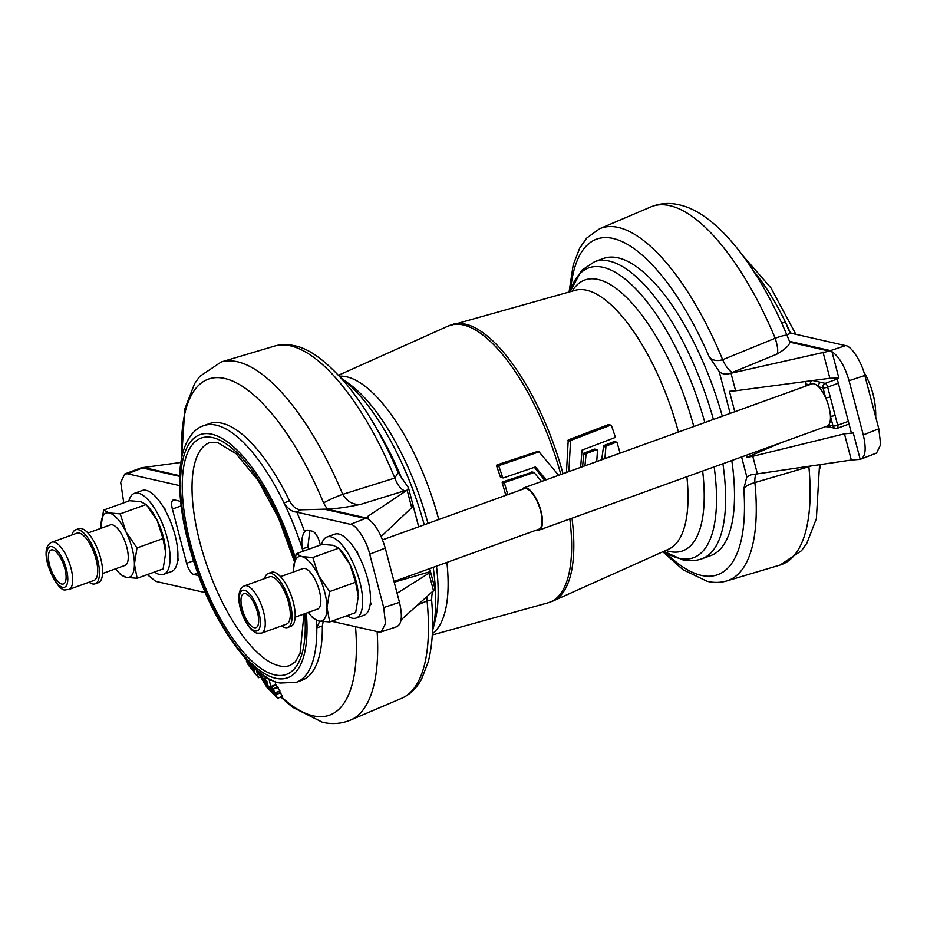 <?xml version="1.0" encoding="UTF-8"?>
<svg xmlns="http://www.w3.org/2000/svg" width="927" height="927" viewBox="0 0 927 927"><rect width="100%" height="100%" fill="white"/><g stroke="black" fill="none" stroke-linecap="round" stroke-linejoin="round"><path stroke-width="1.39" d="M102.573 573.512L125.029 565.412A21.541 8.076 -109.8 0 0 126.118 544.809A21.541 8.076 -109.8 0 0 112.376 524.809A21.541 8.076 -109.8 0 0 110.394 524.891L87.949 533.002M71.993 534.937A28.714 10.776 70.2 0 1 75.678 529.792A28.714 10.776 70.2 0 1 77.787 529.595A28.714 10.776 70.2 0 1 96.454 555.748A28.714 10.776 70.2 0 1 95.18 583.813A28.714 10.776 70.2 0 1 93.071 584.022A28.714 10.776 70.2 0 1 89.05 582.214M75.678 529.792L78.807 528.668A28.714 10.776 70.2 0 1 80.916 528.46A28.714 10.776 70.2 0 1 99.583 554.613A28.714 10.776 70.2 0 1 98.308 582.689L95.18 583.813M78.737 532.99A25.133 9.432 70.2 0 1 95.075 555.876A25.133 9.432 70.2 0 1 93.963 580.441L68.922 589.479A25.133 9.432 70.2 0 0 70.035 564.914A25.133 9.432 70.2 0 0 53.696 542.028A25.133 9.432 70.2 0 0 51.854 542.214L76.895 533.176A25.133 9.432 70.2 0 1 78.737 532.99M154.508 572.017A43.082 16.165 -109.8 0 0 159.687 574.531A43.082 16.165 -109.8 0 0 163.639 574.369A43.082 16.165 -109.8 0 0 165.829 533.164A43.082 16.165 -109.8 0 0 138.343 493.176A43.082 16.165 -109.8 0 0 134.38 493.338A43.082 16.165 -109.8 0 0 128.876 500.986M163.836 507.903L164.728 508.112L165.4 510.673A43.082 16.165 -109.8 0 0 163.836 507.903A43.082 16.165 -109.8 0 0 146.165 490.348A43.082 16.165 -109.8 0 0 142.213 490.51L134.38 493.338M203.685 425.678L209.224 423.685A136.408 51.182 -109.8 0 1 221.738 423.175A136.408 51.182 -109.8 0 1 289.479 500.823L284.01 502.967C287.787 508.622 291.762 511.634 295.956 512.017L296.86 512.179A148.32 55.643 70.2 0 1 304.647 531.727C301.959 535.482 301.182 541.217 302.341 548.946A136.408 51.182 -109.8 0 0 284.01 502.967A136.408 51.182 -109.8 0 0 216.2 425.169A136.408 51.182 -109.8 0 0 203.685 425.678C196.524 427.88 187.555 435.493 182.677 453.407C180.394 462.26 179.351 472.538 179.548 484.242C180.197 511.171 186.165 540.545 197.451 572.365C217.59 631.588 257.127 680.627 280.429 683.025L296.316 682.295L301.854 680.302A136.408 51.182 -109.8 0 0 322.318 625.992L316.779 627.857A136.408 51.182 -109.8 0 0 316.513 620.372M323.164 621.669L322.318 625.992M327.254 509.12L323.604 502.874A17.949 2.155 157.4 0 1 342.735 494.346C347.15 501.681 353.152 505.018 360.719 504.346C348.193 507.034 337.046 508.633 327.254 509.12L366.768 518.066L367.857 516.339L407.127 490.174L404.832 490.707A17.949 7.509 -107.2 0 1 394.832 478.054A187.266 70.255 -109.8 0 0 290.371 345.817A187.266 70.255 -109.8 0 0 274.601 346.061L221.24 361.97A190.417 71.437 70.2 0 1 237.277 361.739A190.417 71.437 70.2 0 1 342.735 494.346L394.832 478.054L398.135 472.596L408.459 487.718L418.703 526.779M258.366 671.252L266.617 684.983L275.586 694.23L277.497 698.193L266.698 687.011L256.223 669.584L258.436 677.649L248.343 665.018L246.397 660.997L254.682 671.461L253.303 666.803M247.857 660.812L248.285 662.851L245.052 658.251M261.46 673.651L266.211 678.518L265.968 676.837L269.27 680.036L270.777 686.478L273.245 689.167L274.89 692.77L266.675 684.346L259.178 671.913M264.659 678.796L266.895 681.218L267.358 683.234L264.508 678.645M280.533 576.652L302.967 568.552A21.541 8.076 70.2 0 1 304.948 568.471A21.541 8.076 70.2 0 1 318.691 588.471A21.541 8.076 70.2 0 1 317.602 609.074L295.157 617.173M244.438 585.864L269.479 576.826A25.133 9.432 70.2 0 1 272.26 576.861A25.133 9.432 70.2 0 1 287.984 600.592A25.133 9.432 70.2 0 1 286.547 624.103L261.507 633.141A25.133 9.432 70.2 0 0 262.944 609.63A25.133 9.432 70.2 0 0 247.231 585.899A25.133 9.432 70.2 0 0 244.438 585.864C231.321 591.519 243.604 628.483 256.814 633.153L261.507 633.141M264.577 578.599A28.714 10.776 70.2 0 1 268.262 573.454A28.714 10.776 70.2 0 1 271.449 573.489A28.714 10.776 70.2 0 1 289.409 600.615A28.714 10.776 70.2 0 1 287.764 627.475A28.714 10.776 70.2 0 1 284.577 627.44A28.714 10.776 70.2 0 1 281.634 625.876M268.262 573.454L271.391 572.318A28.714 10.776 70.2 0 1 274.577 572.365A28.714 10.776 70.2 0 1 292.538 599.479A28.714 10.776 70.2 0 1 290.893 626.351L287.764 627.475M347.092 615.667A43.082 16.165 -109.8 0 0 352.272 618.193A43.082 16.165 -109.8 0 0 356.223 618.031L364.044 615.204A43.082 16.165 -109.8 0 0 370.209 604.114A43.082 16.165 -109.8 0 0 370.429 601.75A43.082 16.165 -109.8 0 0 357.984 554.323A43.082 16.165 -109.8 0 0 356.42 551.565A43.082 16.165 -109.8 0 0 338.749 534.01A43.082 16.165 -109.8 0 0 334.798 534.172L326.964 537A43.082 16.165 -109.8 0 0 321.46 544.636M356.223 618.031A43.082 16.165 -109.8 0 0 358.413 576.826A43.082 16.165 -109.8 0 0 330.927 536.837A43.082 16.165 -109.8 0 0 326.964 537M522.005 489.491A22.433 8.413 70.2 0 1 523.917 487.845A22.433 8.413 70.2 0 1 525.98 487.764A22.433 8.413 70.2 0 1 540.29 508.587A22.433 8.413 70.2 0 1 539.155 530.059A22.433 8.413 70.2 0 1 537.092 530.14A22.433 8.413 70.2 0 1 536.629 530.012M523.917 487.845L811.867 383.905A22.433 8.413 70.2 0 1 813.929 383.824A22.433 8.413 70.2 0 1 818.611 386.872A22.433 8.413 70.2 0 1 825.586 397.706A22.433 8.413 70.2 0 1 830.43 416.177A22.433 8.413 70.2 0 1 828.622 425.018A22.433 8.413 70.2 0 1 827.104 426.107L539.155 530.059M382.55 539.827L524.218 488.691A21.541 8.076 70.2 0 1 526.2 488.61A21.541 8.076 70.2 0 1 539.943 508.61A21.541 8.076 70.2 0 1 538.842 529.213L394.01 581.496M787.093 335.562A17.949 2.155 157.4 0 0 787.081 335.481A17.949 2.155 157.4 0 0 775.181 338.251A190.417 71.437 -109.8 0 0 669.723 205.632A190.417 71.437 -109.8 0 0 650.835 206.906L599.618 228.737A187.266 70.255 70.2 0 1 722.654 359.722L775.181 338.251C777.741 346.235 778.344 351.507 777 354.079L729.607 373.569L829.283 351.113L789.839 342.167L787.081 335.481C758.228 266.501 716.583 212.723 678.958 204.763C669.329 202.492 659.954 203.21 650.835 206.906M756.49 473.929A17.949 6.338 73.8 0 0 754.879 482.573A187.266 70.255 70.2 0 1 726.756 580.939L780.117 565.03A190.417 71.437 -109.8 0 0 808.877 466.71L754.879 482.573C748.889 484.334 745.192 486.397 743.79 488.761L746.838 476.942L741.6 456.976M604.902 458.61L605.957 446.119L616.304 442.167L617.034 442.573A148.019 55.539 70.2 0 1 620.082 453.129M601.669 459.78L603.662 445.597L614.01 441.646L614.74 442.052M713.408 419.444A157.949 59.258 -109.8 0 0 609.155 261.055A157.949 59.258 -109.8 0 0 594.659 261.646L603.547 258.448A157.949 59.258 70.2 0 1 618.042 257.845A157.949 59.258 70.2 0 1 722.295 416.235M198.621 575.563A17.949 6.732 70.2 0 1 198.343 575.516L193.836 574.485A10.765 4.044 70.2 0 1 186.617 563.292L172.387 509.05A10.765 4.044 70.2 0 1 173.279 499.954A10.765 4.044 70.2 0 1 174.276 499.908L178.772 500.928A17.949 6.732 70.2 0 1 180.649 501.785M179.618 476.362L142.48 467.938L127.555 473.801L179.583 485.586M127.555 473.801L124.821 473.94L120.707 482.364L123.766 502.828M147.312 574.613L155.782 581.391L205.458 592.654M177.845 558.1L178.517 560.65L177.625 560.453A43.082 16.165 -109.8 0 0 177.845 558.1A43.082 16.165 -109.8 0 0 165.4 510.673M163.639 574.369L171.46 571.553A43.082 16.165 -109.8 0 0 177.625 560.453M544.705 480.337L534.381 467.324M546.177 479.815L535.458 466.953L503.431 477.892L500.348 476.953A142.874 53.604 -109.8 0 0 496.524 465.76L496.884 464.937L537.393 451.542M502.167 482.747L504.462 483.268A148.262 55.632 -109.8 0 1 507.648 494.323L505.366 493.801A142.874 53.604 -109.8 0 0 502.167 482.747L502.561 481.936L532.365 472.179M566.467 472.492L568.228 439.966L608.321 424.647L611.426 425.586A148.019 55.539 70.2 0 1 615.215 436.779L614.879 437.602L582.029 450.151L580.626 467.37M582.573 466.675L583.836 453.164L594.439 449.12L595.204 449.78M731.797 460.51A157.949 59.258 70.2 0 1 710.8 555.574L701.913 558.784A157.949 59.258 -109.8 0 0 722.909 463.72M503.431 477.892L502.643 477.475A148.262 55.632 -109.8 0 0 498.865 466.293L499.224 465.47L539.05 451.866L558.645 475.308M568.865 471.623L570.568 440.499L610.661 425.18L611.426 425.586M536.721 451.345L539.734 452.075M614.01 441.646L617.034 442.573M584.96 465.806L586.131 453.685L596.733 449.63L597.498 450.29L596.733 461.565M594.439 449.12L597.498 450.29M504.462 483.268L504.856 482.457L534.01 472.492L541.577 481.472M531.716 471.982L534.659 472.689M730.163 413.396L719.167 371.46L709.132 356.675C712.133 360.406 716.641 361.414 722.654 359.722A17.949 5.933 67.6 0 0 732.654 372.376M433.245 590.951L431.901 595.064L431.6 599.92L427.069 600.916L417.671 604.972M781.739 323.187L785.378 321.993A136.408 51.182 70.2 0 1 790.325 332.723M808.877 466.71A17.949 9.409 -5.4 0 0 810.905 465.957M789.503 341.333L830.43 350.615L845.575 345.609L791.194 333.245L788.842 330.383L785.378 321.993A136.408 51.182 70.2 0 0 753.558 271.066M845.575 345.609C851.253 345.759 861.843 362.19 864.821 375.493L849.051 380.696C844.798 366.258 839.086 356.582 831.936 351.657L838.865 378.054L829.862 378.262L822.991 352.051M878.808 428.819L880.65 444.636L876.536 453.06L860.198 459.375L851.322 460.035L844.439 433.836L853.269 432.979L860.198 459.375C865.505 457.278 866.536 449.12 863.28 434.914L878.808 428.819L864.821 375.493M851.322 460.035L751.287 474.751L746.838 476.942M789.758 341.993L789.827 342.144C789.456 345.319 785.169 349.294 777 354.079M863.28 434.914L849.051 380.696M836.907 377.834L851.253 432.515L853.269 432.979M731.009 373.268L735.598 390.777L829.862 378.262M735.598 390.777L729.422 391.321L734.775 411.739M746.2 455.308L746.756 457.405L780.708 442.863M746.756 457.405L752.782 456.293L757.382 473.801M844.439 433.836L752.782 456.293M719.167 371.46C721.612 373.917 725.099 374.624 729.607 373.569M829.202 351.078A17.949 16.176 102.8 0 1 830.43 350.615L831.936 351.657M831.067 351.298L829.283 351.113M812.342 380.591A3.592 3.233 102.8 0 0 810.256 384.485M812.585 380.487L820.847 382.353A3.592 3.233 102.8 0 0 818.611 386.872L823.014 387.868A3.592 0.776 -14.7 0 0 827.66 387.092L837.66 425.226L848.332 421.368M835.076 415.389A3.592 0.776 -14.7 0 1 830.43 416.177L833.014 426.014L828.622 425.018A3.592 3.233 102.8 0 0 830.951 427.382L835.354 428.378A3.592 3.592 0 0 0 837.359 428.262L849.039 424.045M820.847 382.353L825.25 383.349A3.592 3.233 -77.2 0 0 823.014 387.868L825.586 397.706A3.592 0.776 -14.7 0 0 830.233 396.918M358.274 597.637A34.102 12.793 -109.8 0 0 358.274 597.347A34.102 12.793 -109.8 0 0 358.285 596.443A34.102 12.793 -109.8 0 0 349.838 564.242L338.795 548.158L333.141 545.308L322.167 544.381L296.176 553.767L293.604 568.575M329.711 621.947L326.988 607.741A34.102 12.793 70.2 0 1 318.737 621.02A34.102 12.793 70.2 0 1 310.105 614.728L313.071 618.17L318.737 621.02L329.711 621.947L355.69 612.562L358.285 596.443L355.562 582.249L349.838 564.242A34.102 12.793 70.2 0 0 341.762 551.6L338.795 548.158L312.805 557.533L318.54 575.54A34.102 12.793 70.2 0 1 326.988 607.741L329.572 591.623L318.54 575.54A34.102 12.793 70.2 0 0 301.831 556.606L312.805 557.533M358.274 597.347L358.285 596.443M310.105 614.728A34.102 12.793 70.2 0 1 308.262 612.446M293.639 571.924A34.102 12.793 70.2 0 1 293.581 569.885A34.102 12.793 70.2 0 1 293.592 568.981A34.102 12.793 70.2 0 1 301.831 556.606L296.176 553.767M329.572 591.623L355.562 582.249M279.386 691.229L282.561 696.351L277.497 698.193M258.517 677.707L260.649 676.942L258.436 677.649M249.05 662.596L248.251 662.886L249.039 662.573M252.283 665.829L253.21 669.132L250.267 665.366L249.433 662.689M253.28 669.19L253.94 668.958L253.21 669.132M275.087 681.391L275.771 684.682L279.954 690.928L274.89 692.77M279.884 690.963L274.96 692.736M282.492 696.386L277.567 698.17M319.699 621.217L316.779 627.857A136.408 51.182 -109.8 0 1 296.316 682.295M304.647 531.727A17.949 6.732 70.2 0 1 306.269 530.279A17.949 6.732 70.2 0 1 307.915 530.209L312.422 531.229A10.765 4.044 70.2 0 1 319.63 542.434L320.325 545.053M309.792 530.638L307.88 546.953L302.341 548.946A136.408 51.182 -109.8 0 1 303.083 551.275M366.686 517.88L367.44 518.657L365.389 518.471L324.311 509.166L326.756 509.132M331.634 621.252L378.691 631.924L381.229 631.855L385.528 623.581L383.708 607.544L399.479 602.341L385.25 548.112C380.985 533.674 375.284 523.998 368.135 519.085L367.44 518.657M385.25 548.112L369.722 554.207C366.744 540.904 356.153 524.473 350.476 524.334L365.389 518.471A17.949 16.176 102.8 0 1 366.628 518.054M399.479 602.341C402.735 616.548 401.704 624.694 396.397 626.791M433.848 589.92C435.284 588.344 435.342 588.448 434.021 590.209L401.101 619.896M407.671 489.78L408.459 487.718M418.656 526.791L413.083 505.516L411.715 507.695L407.127 490.174M433.5 590.719L428.9 573.21L430.418 571.6L429.641 568.633M289.479 500.823C292.665 506.779 296.686 509.78 301.542 509.804L324.311 509.166M426.883 596.687A17.949 7.103 -113.6 0 0 427.069 600.916A187.266 70.255 -109.8 0 1 401.739 698.263C410.221 694.45 416.872 687.973 421.692 678.807L428.147 662.11C432.619 645.065 433.766 624.334 431.6 599.92M428.9 573.21L397.092 593.234M381.159 536.501L411.715 507.695M356.42 551.565L357.312 551.762L357.984 554.323M430.418 571.6L394.195 582.202M370.429 601.75L371.101 604.311L370.209 604.114M369.722 554.207L383.708 607.544M296.86 512.179L350.476 524.334M308.621 549.271A136.408 51.182 -109.8 0 0 307.88 546.953M143.72 467.521A17.949 16.176 -77.2 0 0 142.48 467.938L141.912 467.532L143.639 467.486L179.641 475.667M180.846 462.446L143.639 467.486M141.912 467.532L124.821 473.94M165.701 553.894A34.102 12.793 -109.8 0 0 165.701 553.686A34.102 12.793 -109.8 0 0 165.713 552.782A34.102 12.793 -109.8 0 0 157.266 520.58A34.102 12.793 -109.8 0 0 149.189 507.938L146.223 504.497L120.232 513.871L109.259 512.944A34.102 12.793 70.2 0 1 125.968 531.878A34.102 12.793 70.2 0 1 134.415 564.079A34.102 12.793 70.2 0 1 126.165 577.359A34.102 12.793 70.2 0 1 117.532 571.078A34.102 12.793 70.2 0 1 115.69 568.784M109.259 512.944A34.102 12.793 -109.8 0 0 101.02 525.319A34.102 12.793 -109.8 0 0 101.008 526.223L103.604 510.105L109.259 512.944M101.066 528.263A34.102 12.793 70.2 0 1 101.008 526.223M120.232 513.871L125.968 531.878L136.999 547.961L134.415 564.079L137.138 578.286L126.165 577.359L120.498 574.508L117.532 571.078M103.604 510.105L129.595 500.719L140.556 501.646L146.223 504.497L157.266 520.58L162.99 538.587L136.999 547.961M162.99 538.587L165.713 552.782L163.117 568.9L137.138 578.286M165.713 552.782L165.701 553.697M678.425 432.075A137.648 51.645 -109.8 0 0 586.536 290.221A137.648 51.645 -109.8 0 0 575.285 290.29L448.17 326.049A147.173 55.214 -109.8 0 1 463.129 324.913A147.173 55.214 -109.8 0 1 560.835 474.52M572.005 518.193A147.173 55.214 -109.8 0 1 553.187 600.951L668.726 549.12A137.648 51.645 -109.8 0 0 686.895 476.721M433.199 567.347A154.102 57.822 -109.8 0 1 432.492 631.044L434.995 621.333A144.009 54.033 -109.8 0 0 436.466 566.165M427.984 523.431A144.009 54.033 -109.8 0 0 349.328 384.01L341.182 378.123M294.369 561.403L278.61 518.181L258.112 480.395L236.107 453.72L217.289 442.341L209.78 442.561A118.459 44.45 -109.8 0 0 203.755 555.876A118.459 44.45 -109.8 0 0 279.351 665.853A118.459 44.45 -109.8 0 0 290.221 665.412L295.412 661.681L300.047 653.547L303.998 613.987M294.589 560.232A125.643 47.138 -109.8 0 0 212.607 437.602A125.643 47.138 -109.8 0 0 190.661 544.219A125.643 47.138 -109.8 0 0 274.867 674.902A125.643 47.138 -109.8 0 0 304.763 613.709M51.53 546.559A21.541 8.076 70.2 0 1 66.118 568.135A21.541 8.076 70.2 0 1 62.99 587.382A21.541 8.076 70.2 0 1 48.413 565.818A21.541 8.076 70.2 0 1 51.53 546.559M281.391 696.872A178.633 67.022 -109.8 0 0 313.187 715.841A178.633 67.022 -109.8 0 0 355.516 626.664M295.192 557.475A129.235 48.482 -109.8 0 0 211.727 434.207A129.235 48.482 -109.8 0 0 189.143 543.871A129.235 48.482 -109.8 0 0 275.759 678.286A129.235 48.482 -109.8 0 0 306.327 613.141M377.138 631.565A190.417 71.437 70.2 0 1 350.522 720.094C341.403 723.79 332.028 724.508 322.399 722.237L292.538 707.231L280.811 697.081M254.774 630.858A21.541 8.076 70.2 0 1 240.522 607.672A21.541 8.076 70.2 0 1 244.913 590.406A21.541 8.076 70.2 0 1 259.166 613.593A21.541 8.076 70.2 0 1 254.774 630.858M665.401 552.422A178.308 66.895 -109.8 0 0 701.345 575.389A178.308 66.895 -109.8 0 0 743.79 488.761M603.315 446.443L605.609 446.965M432.364 633.662A137.648 51.645 -109.8 0 0 446.895 562.399M438.749 519.537A137.648 51.645 -109.8 0 0 346.628 376.814A137.648 51.645 -109.8 0 0 339.433 376.2M704.833 422.538A154.102 57.822 -109.8 0 0 602.921 267.289A154.102 57.822 -109.8 0 0 570.035 291.75L581.669 270.325L594.659 261.646M701.913 558.784C695.598 560.974 689.085 561.275 682.365 559.711L663.732 551.356A154.102 57.822 -109.8 0 0 679.271 558.344A154.102 57.822 -109.8 0 0 714.161 466.884M693.813 426.524A144.009 54.033 -109.8 0 0 598.031 279.479A144.009 54.033 -109.8 0 0 572.179 291.148M665.783 550.441A144.009 54.033 -109.8 0 0 669.387 551.472A144.009 54.033 -109.8 0 0 702.643 471.032M563.013 473.732A147.173 55.214 -109.8 0 0 465.308 324.126A147.173 55.214 -109.8 0 0 453.291 324.195M432.295 634.983L548.066 602.805A147.173 55.214 -109.8 0 0 569.827 518.981M401.982 479.016A157.949 59.258 -109.8 0 0 374.751 425.423M424.242 524.775A154.102 57.822 -109.8 0 0 341.194 378.135M496.524 465.76L498.865 466.293M496.884 464.937L499.224 465.47M568.228 439.966L570.568 440.499M567.869 440.545L570.198 441.078M603.662 445.597L605.957 446.119M583.836 453.164L586.131 453.685M583.454 453.732L585.748 454.253M502.561 481.936L504.856 482.457M709.132 356.675A178.308 66.895 -109.8 0 0 570.626 289.873M791.194 333.245L786.745 334.705M809.41 384.786L805.945 384.01L806.444 385.864M806.177 381.403A3.592 3.233 102.8 0 0 805.945 384.01A3.592 0.776 -14.7 0 1 805.609 383.79L806.177 385.956M838.332 383.233L827.66 387.092A3.592 1.344 70.2 0 0 825.25 383.349L837.232 379.027M837.359 428.262A3.592 1.344 70.2 0 0 837.66 425.226A3.592 0.776 -14.7 0 1 833.014 426.014A3.592 3.233 102.8 0 0 835.354 428.378M245.365 593.558A18.076 6.779 70.2 0 1 257.486 612.365A18.076 6.779 70.2 0 1 254.322 627.706A18.076 6.779 70.2 0 1 242.202 608.9A18.076 6.779 70.2 0 1 245.365 593.558M278.239 687.359L273.245 689.167M277.984 687L272.99 688.807M276.061 685.099L271.055 686.907M275.771 684.682L270.777 686.478M271.402 679.792L269.56 680.453M270.788 679.479L269.27 680.036M280.846 692.782L275.852 694.59M280.591 692.423L275.586 694.23M367.857 516.339L368.656 519.387M301.542 509.804L295.956 512.017M404.832 490.707L360.719 504.346M323.604 502.874A178.633 67.022 -109.8 0 0 228.123 379.41A178.633 67.022 -109.8 0 0 181.704 457.614M197.718 573.095L193.836 574.485M186.617 563.292L193.523 560.8M181.124 505.899L172.387 509.05M61.738 584.045A18.076 6.779 70.2 0 1 49.629 565.238A18.076 6.779 70.2 0 1 52.781 549.908A18.076 6.779 70.2 0 1 64.902 568.703A18.076 6.779 70.2 0 1 61.738 584.045M51.854 542.214C35.771 548.993 57.509 593.315 65.655 589.815L68.922 589.479M875.714 417.023A84.832 84.832 0 0 0 863.779 371.912M274.601 346.061C280.904 344.241 287.416 344.114 294.172 345.678C309.363 348.367 327.138 361.623 347.474 385.447C366.397 408.761 383.291 437.811 398.135 472.596M662.828 551.762L683.002 569.746L707.185 581.322C713.941 582.886 720.453 582.759 726.756 580.939M338.529 375.238L448.17 326.049M553.187 600.951L548.066 602.805M500.812 477.393L503.106 477.915M608.622 424.624L610.963 425.157M537.034 451.322L539.375 451.855M614.311 441.623L616.594 442.144M594.74 449.097L597.034 449.618M505.806 494.242L507.683 494.659M532.028 471.959L534.323 472.48M742.84 255.632L770.905 287.845L795.899 334.346M820.511 464.554L819.781 468.761M599.618 228.737L586.768 238.019L579.665 248.193L573.21 264.89L569.062 292.017M819.538 464.694L816.363 518.726L806.78 543.338L801.554 550.65L780.117 565.03M825.748 426.605L830.951 427.382M805.783 381.46A3.592 3.592 0 0 0 805.609 383.79M279.966 691.021L274.971 692.828M249.12 662.654L248.309 662.944M282.584 696.444L277.579 698.251M381.229 631.855L396.988 626.64M429.676 568.61L434.983 588.83M221.24 361.97L199.768 376.385L194.554 383.697L184.832 408.992L181.576 458.239M401.739 698.263L350.522 720.094"/></g></svg>
